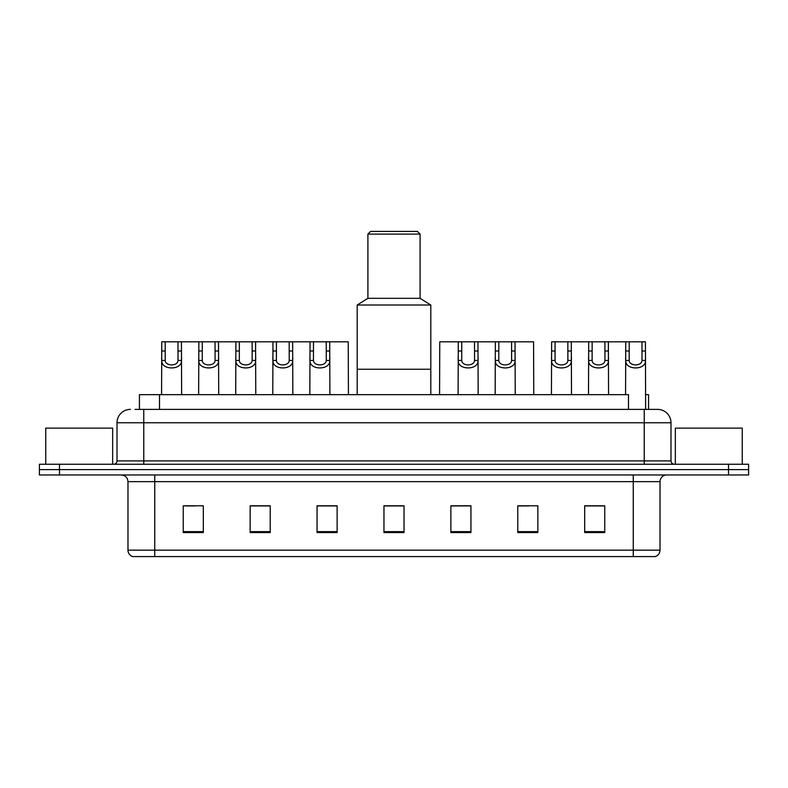 <?xml version="1.0" encoding="UTF-8"?>
<svg xmlns="http://www.w3.org/2000/svg" width="788" height="788" viewBox="0 0 788 788"><rect width="100%" height="100%" fill="white"/><g stroke="black" fill="none" stroke-linecap="round" stroke-linejoin="round"><path stroke-width="1.18" d="M135.083 409.386L143.771 409.386L135.083 409.386L139.437 409.386L139.437 394.67L628.489 394.67L628.489 409.386M645.628 394.67L648.563 394.67L648.563 409.386M130.394 409.386A13.376 13.376 0 0 0 117.008 422.772L117.008 460.901A3.349 3.349 0 0 1 113.669 464.25M670.992 422.772L143.771 422.772L143.771 409.386L657.606 409.386A13.376 13.376 0 0 1 670.992 422.772L670.992 460.901C671.189 462.94 672.302 464.053 674.331 464.25M59.474 464.25L39.4 464.25L39.4 469.599L59.474 469.599L39.4 469.599L39.4 474.957L59.474 474.957L59.474 469.599L728.526 469.599L59.474 469.599L59.474 464.25L728.526 464.25L728.526 469.599L748.6 469.599L728.526 469.599L728.526 474.957L59.474 474.957M728.526 474.957L748.6 474.957L748.6 464.25L728.526 464.25M657.409 409.386L652.917 409.386M660.019 550.162C659.832 553.363 658.226 555.501 655.202 556.584L633.256 556.584L633.256 550.162L660.019 550.162L660.019 481.645A6.688 6.688 0 0 1 666.707 474.957M633.256 556.584L132.798 556.584A6.688 6.688 0 0 1 127.981 550.162L127.981 481.645C127.587 477.587 125.361 475.351 121.293 474.957M604.751 532.56L604.751 505.798L584.676 505.798L584.676 532.56L604.751 532.56M537.849 532.56L537.849 505.798L517.775 505.798L517.775 532.56L537.849 532.56M470.938 532.56L470.938 505.798L450.874 505.798L450.874 532.56L470.938 532.56M203.324 532.56L203.324 505.798L183.249 505.798L183.249 532.56L203.324 532.56M270.225 532.56L270.225 505.798L250.151 505.798L250.151 532.56L270.225 532.56M337.126 532.56L337.126 505.798L317.062 505.798L317.062 532.56L337.126 532.56M404.037 532.56L404.037 505.798L383.963 505.798L383.963 532.56L404.037 532.56M621.082 556.584L154.743 556.584L154.743 550.162L633.256 550.162L633.256 481.645L127.981 481.645M518.711 505.935L528.748 505.935M584.676 505.935L603.549 505.935M593.512 505.935L585.011 505.935M333.383 505.935L324.883 505.935M250.151 505.935L269.289 505.935M259.252 505.935L250.751 505.935M185.121 505.935L195.158 505.935M463.117 505.935L454.617 505.935M404.037 505.935L383.963 505.935M337.126 505.935L317.062 505.935M470.938 505.935L450.874 505.935M112.664 464.25L112.664 428.12L45.753 428.12L45.753 464.25M430.8 394.67L430.8 305.015L357.2 305.015L357.2 369.247L430.8 369.247L357.2 369.247L357.2 394.67M430.8 305.015L420.093 298.327L367.907 298.327L357.2 305.015M420.093 298.327L420.093 234.095L367.907 234.095L367.907 298.327M420.093 234.095L417.413 231.416L370.587 231.416L367.907 234.095M742.247 464.25L742.247 428.12L675.336 428.12L675.336 464.25M165.224 341.815L165.194 360.451C165.431 366.39 177.783 366.39 178.019 360.451L177.989 341.815L161.776 341.815L161.57 394.67M177.989 341.815L181.437 341.815L181.644 394.67M181.644 358.038L181.457 360.451C182.255 370.419 160.949 370.419 161.757 360.451L161.57 358.038M202.289 341.815L202.26 360.451C202.496 366.39 214.848 366.39 215.085 360.451L215.055 341.815L198.842 341.815L198.635 394.67M215.055 341.815L218.503 341.815L218.709 394.67M218.709 358.038L218.522 360.451C219.32 370.419 198.015 370.419 198.822 360.451L198.635 358.038M239.355 341.815L239.325 360.451C239.562 366.39 251.914 366.39 252.15 360.451L252.121 341.815L235.907 341.815L235.701 394.67M252.121 341.815L255.568 341.815L255.775 394.67M255.775 358.038L255.588 360.451C256.386 370.419 235.08 370.419 235.888 360.451L235.701 358.038M276.421 341.815L276.391 360.451C276.627 366.39 288.979 366.39 289.216 360.451L289.186 341.815L272.973 341.815L272.766 394.67M289.186 341.815L292.634 341.815L292.841 394.67M292.841 358.038L292.653 360.451C293.451 370.419 272.146 370.419 272.953 360.451L272.766 358.038M313.486 341.815L313.457 360.451C313.693 366.39 326.045 366.39 326.281 360.451L326.252 341.815L310.039 341.815L309.832 394.67M326.252 341.815L329.699 341.815L329.906 394.67M329.906 358.038L329.719 360.451C330.517 370.419 309.211 370.419 310.019 360.451L309.832 358.038M461.748 341.815L461.719 360.451C461.955 366.39 474.307 366.39 474.543 360.451L474.514 341.815L458.301 341.815L458.094 394.67M474.514 341.815L477.961 341.815L478.168 394.67M478.168 358.038L477.981 360.451C478.789 370.419 457.483 370.419 458.281 360.451L458.094 358.038M498.814 341.815L498.784 360.451C499.021 366.39 511.373 366.39 511.609 360.451L511.579 341.815L495.366 341.815L495.159 394.67M511.579 341.815L515.027 341.815L515.234 394.67M515.234 358.038L515.047 360.451C515.854 370.419 494.549 370.419 495.347 360.451L495.159 358.038M555.087 341.815L555.057 360.451C555.284 366.39 567.646 366.39 567.872 360.451L567.843 341.815L551.63 341.815L551.433 394.67M567.843 341.815L571.3 341.815L571.497 394.67M571.497 358.038L571.32 360.451C572.118 370.419 550.812 370.419 551.61 360.451L551.433 358.038M592.152 341.815L592.123 360.451C592.349 366.39 604.711 366.39 604.938 360.451L604.908 341.815L588.695 341.815L588.498 394.67M604.908 341.815L608.366 341.815L608.563 394.67M608.563 358.038L608.385 360.451C609.183 370.419 587.878 370.419 588.675 360.451L588.498 358.038M629.218 341.815L629.188 360.451C629.415 366.39 641.777 366.39 642.003 360.451L641.984 341.815L625.761 341.815L625.564 394.67M641.984 341.815L645.431 341.815L645.628 409.386M645.628 358.038L645.451 360.451C646.249 370.419 624.943 370.419 625.741 360.451L625.564 358.038M181.437 341.815L198.842 341.815M218.503 341.815L235.907 341.815M255.568 341.815L272.973 341.815M292.634 341.815L310.039 341.815M329.699 341.815L348.237 341.815L348.434 394.67M458.301 341.815L439.763 341.815L439.566 394.67M477.961 341.815L495.366 341.815M515.027 341.815L533.565 341.815L533.762 394.67M571.3 341.815L588.695 341.815M608.366 341.815L625.761 341.815M159.511 409.386L159.511 394.67M143.771 464.25L143.771 422.772L117.008 422.772M117.008 460.901L670.992 460.901M644.229 409.386L644.229 464.25M633.256 474.957L633.256 481.645L660.019 481.645M127.981 550.162L154.743 550.162L154.743 474.957M404.037 531.634L383.963 531.634M337.126 531.634L317.062 531.634M270.225 531.634L250.151 531.634M203.324 531.634L183.249 531.634M470.938 531.634L450.874 531.634M537.849 531.634L517.775 531.634M604.751 531.634L584.676 531.634M181.457 360.451L178.019 360.451M165.194 360.451L161.757 360.451M165.224 350.995L161.776 350.995M181.437 350.995L177.989 350.995M218.522 360.451L215.085 360.451M202.26 360.451L198.822 360.451M202.289 350.995L198.842 350.995M218.503 350.995L215.055 350.995M255.588 360.451L252.15 360.451M239.325 360.451L235.888 360.451M239.355 350.995L235.907 350.995M255.568 350.995L252.121 350.995M292.653 360.451L289.216 360.451M276.391 360.451L272.953 360.451M276.421 350.995L272.973 350.995M292.634 350.995L289.186 350.995M329.719 360.451L326.281 360.451M313.457 360.451L310.019 360.451M313.486 350.995L310.039 350.995M329.699 350.995L326.252 350.995M477.981 360.451L474.543 360.451M461.719 360.451L458.281 360.451M461.748 350.995L458.301 350.995M477.961 350.995L474.514 350.995M515.047 360.451L511.609 360.451M498.784 360.451L495.347 360.451M498.814 350.995L495.366 350.995M515.027 350.995L511.579 350.995M571.32 360.451L567.872 360.451M555.057 360.451L551.61 360.451M555.087 350.995L551.63 350.995M571.3 350.995L567.843 350.995M608.385 360.451L604.938 360.451M592.123 360.451L588.675 360.451M592.152 350.995L588.695 350.995M608.366 350.995L604.908 350.995M645.451 360.451L642.003 360.451M629.188 360.451L625.741 360.451M629.218 350.995L625.761 350.995M645.431 350.995L641.984 350.995"/></g></svg>
